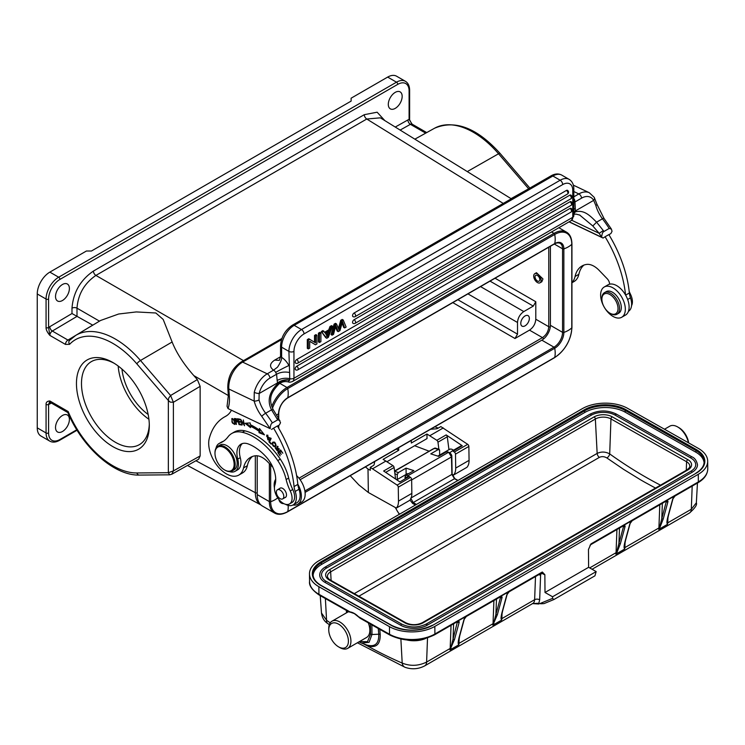 <?xml version="1.0" encoding="UTF-8"?>
<svg xmlns="http://www.w3.org/2000/svg" width="745" height="745" viewBox="0 0 745 745"><rect width="100%" height="100%" fill="white"/><g stroke="black" fill="none" stroke-linecap="round" stroke-linejoin="round"><path stroke-width="1.12" d="M551.077 175.82C554.95 173.632 558.517 173.389 561.767 175.112A17.824 10.29 120 0 0 552.855 175.997L294.201 325.332L301.511 329.551A17.824 10.29 -60 0 0 288.911 351.389A3.567 2.058 180 0 0 293.949 351.389A14.257 8.232 -60 0 1 304.035 333.918L562.689 184.583A3.567 2.058 -120 0 0 560.165 180.225L552.855 175.997A3.567 2.058 -120 0 0 551.077 175.82L292.422 325.155A3.567 2.058 60 0 1 294.201 325.332A17.824 10.29 120 0 0 281.601 347.17L288.911 351.389L289.6 372.519C284.702 371.559 280.362 372.128 276.581 374.232L275.659 372.388A10.7 0.577 152.2 0 1 288.911 365.544A14.257 8.232 -120 0 0 281.647 357.395L281.601 347.17A3.567 2.058 180 0 1 280.548 345.708L280.548 356.548L281.591 357.293C281.88 359.267 280.52 362.564 277.512 367.164L273.545 370.172C269.215 366.847 269.597 363.495 274.691 360.105L279.217 360.375M573.818 209.354L575.289 208.358L574.963 201.96L573.818 202.705M573.818 213.927L575.298 211.887C584.154 209.531 589.993 215.612 596.577 222.178L602.454 218.788A23.887 13.792 60 0 1 595.842 205.48L593.672 200.368A17.824 11.147 -64.5 0 0 581.566 198.151L574.963 201.96L574.646 199.762A10.7 0.577 152.2 0 0 573.818 200.256M281.508 339.655L242.628 362.098L267.241 373.822A3.567 2.058 60 0 1 269.969 378.05L276.581 374.232L277.168 380.481C280.958 378.404 285.149 377.79 289.749 378.628L289.6 372.519M277.168 380.481L277.531 382.893C281.154 380.341 285.214 379.354 289.721 379.922L289.749 378.628A3.567 2.058 -0 0 0 293.949 378.264A7.133 4.116 60 0 1 292.468 381.533L571.294 220.548A7.133 4.116 -120 0 0 572.775 217.289L572.775 190.413A14.257 8.232 -60 0 0 562.689 184.583M269.969 378.05A17.824 11.147 -64.5 0 0 259.148 393.509L259.027 399.935A3.567 1.201 164.6 0 1 254.147 401.061L254.25 392.373A3.567 0.847 14.2 0 0 259.148 393.509L277.531 382.893L277.68 383.712C281.238 380.974 285.242 379.782 289.712 380.118L289.721 379.922M289.712 380.118L288.185 381.738M292.468 381.533C290.289 382.241 288.986 382.39 288.566 381.962L288.511 381.952M573.818 211.71L575.289 210.984L575.289 208.358M259.027 399.935A23.887 13.792 -120 0 0 265.648 413.242L271.525 409.843C267.017 400.968 269.066 392.261 277.68 383.712L278.732 384.206C269.913 393.472 268.6 399.814 273.238 409.722L271.525 409.843L277.075 418.895L278.453 418.271L273.238 409.722M278.77 384.169L278.732 384.206C281.61 381.794 284.888 381.049 288.566 381.962M594.259 197.416A3.567 2.561 -30.2 0 1 593.672 200.368L575.289 210.984L575.298 211.887L573.818 212.511M281.908 338.463L241.063 362.042A3.567 2.058 60 0 1 242.628 362.098A21.391 13.382 115.5 0 0 228.817 388.992L254.147 401.061A27.453 15.85 -120 0 0 261.756 416.343L270.184 428.673L228.017 408.586L270.184 428.673C270.351 425.451 271.087 423.533 272.4 422.899L277.689 419.845A97.334 56.192 -120 0 0 277.075 418.895M278.453 418.271L280.52 422.704L279.375 424.948L277.41 426.084M294.051 486.569A17.824 10.29 -120 0 0 295.197 491.439A15.692 9.061 60 0 1 293.092 504.933L296.873 502.745A15.692 9.061 -120 0 0 298.978 489.26A17.824 10.29 60 0 1 297.832 484.39L294.051 486.569A92.697 53.519 60 0 0 273.564 428.17L271.562 429.455M272.791 467.124L267.604 461.742A19.612 11.324 -120 0 0 261.253 456.983A19.612 11.324 -120 0 0 255.181 455.8A36.477 21.056 -120 0 0 250.478 457.383A36.477 21.056 -120 0 0 243.559 467.888A24.957 14.406 60 0 1 238.819 475.077A24.957 14.406 60 0 1 227.877 474.649A24.957 14.406 60 0 1 209.121 439.038A24.957 14.406 60 0 1 209.308 438.311A81.997 47.345 60 0 1 224.282 417.079A81.997 47.345 60 0 1 225.372 416.483A39.215 22.639 -120 0 0 225.893 416.194A39.215 22.639 -120 0 0 231.388 410.327M293.092 504.933A15.692 9.061 60 0 1 286.21 504.663A15.692 9.061 60 0 1 285.475 504.281M274.439 487.984A15.692 9.061 60 0 1 275.715 479.286M215.994 448.257A16.045 9.266 60 0 1 219.058 443.517A16.045 9.266 60 0 1 219.822 443.154A53.482 30.88 -120 0 0 222.355 441.943A53.482 30.88 -120 0 0 227.998 436.868A35.648 20.581 60 0 1 231.769 433.488A35.648 20.581 60 0 1 242.358 432.305A55.121 31.821 60 0 1 250.432 435.21A55.121 31.821 60 0 1 277.764 460.606A35.648 20.581 60 0 1 286.145 479.519A35.648 20.581 -120 0 0 290.243 490.946A12.479 7.208 60 0 1 289.498 503.946A12.479 7.208 60 0 1 283.966 503.704A12.479 7.208 60 0 1 274.886 485.097A23.169 13.382 -120 0 0 265.984 456.704A43.35 25.032 -120 0 0 251.093 445.175A43.35 25.032 -120 0 0 248.495 444.039A19.612 11.324 -120 0 0 240.97 444.169A19.612 11.324 -120 0 0 237.748 459.097A16.045 9.266 60 0 1 235.103 471.306L237.627 469.844A16.045 9.266 -120 0 0 240.263 457.635A19.612 11.324 60 0 1 242.311 443.582M223.584 441.161A53.482 30.88 60 0 1 222.345 441.692A16.045 9.266 -120 0 0 221.582 442.055L219.058 443.517M289.498 503.946L292.021 502.493A12.479 7.208 -120 0 0 294.154 499.727A12.479 7.208 -120 0 0 292.766 489.493A35.648 20.581 60 0 1 288.669 478.067A35.648 20.581 -120 0 0 280.288 459.144A55.121 31.821 -120 0 0 252.955 433.758A55.121 31.821 -120 0 0 244.872 430.843A35.648 20.581 -120 0 0 234.284 432.035L231.769 433.488M236.193 424.389L235.858 422.033L237.199 421.996L236.035 418.69L234.34 418.541L236.547 424.184M269.578 441.822L271.133 438.47L270.668 437.967L268.898 441.776L271.115 444.132L271.32 443.685L269.578 441.822M241.268 424.296L239.257 423.97L238.735 421.987L240.542 422.275L240.365 421.596L238.558 421.307L238.083 419.528L240.011 419.835L239.834 419.146L237.469 418.764L239.015 424.585L241.445 424.976L241.268 424.296M259.139 431.383L258.99 432.696L264.466 434.856L259.465 428.496L259.288 430.033A61.854 35.713 -120 0 0 250.301 424.659L250.171 422.946L245.068 423.272L250.506 427.63L250.404 426.168A60.075 34.68 60 0 1 259.139 431.383L259.893 430.955A60.075 34.68 -120 0 0 251.158 425.73L250.404 426.168M268.526 439.429L266.691 435.173L269.485 438.284L267.083 435.788L267.874 439.857L268.526 439.429L267.874 439.857M279.515 451.954L281.2 454.422L279.841 451.656L280.688 450.874L282.811 453.202L280.614 449.98L277.848 452.532L280.12 455.865L278.574 452.83L279.897 451.74M231.853 421.679L232.57 423.132L234.722 424.464L233.967 419.891L231.816 418.588L232.198 421.484M272.81 443.368L273.145 442.279L272.055 443.797L275.091 447.112L276.032 445.37C275.417 442.26 274.197 441.375 272.391 442.716L272.996 442.074M277.196 448.76L277.652 449.663L276.944 450.539L276.078 448.09L275.641 447.587L275.38 448.36L277.922 451.265L278.174 449.645L277.326 446.935L279.096 449.673L276.982 446.339L277.196 448.76L277.615 448.518M278.341 450.241L276.944 450.539M241.883 425.069L241.361 420.664L244.518 425.749L243.317 420.003L243.829 424.408L240.672 419.323L242.237 424.864M235.103 471.306A16.045 9.266 60 0 1 229.46 471.594M172.123 341.992L140.479 360.487A78.486 45.315 60 0 0 75.739 335.399L100.612 320.462L118.66 314.008L136.316 311.931L155.854 312.993L163.192 319.447L172.123 341.992C176.491 352.972 183.736 364.184 193.849 375.629L197.341 379.587L200.144 386.348L200.144 455.94L198.617 459.237M260.862 504.933C257.249 502.717 255.405 498.638 255.321 492.687L195.916 460.745M528.633 188.783L498.535 153.768L467.283 171.583L380.341 117.831L366.763 119.023L503.257 203.432M92.771 325.174L71.986 313.533L49.785 326.701A3.567 2.03 -120.7 0 0 52.336 331.05L77.005 316.392L76.986 308.16C78.085 294.247 84.39 283.333 95.891 275.417L243.494 360.636M200.144 455.94L173.389 470.905L168.342 472.693L136.847 472.963A3.567 2.766 89.5 0 0 139.399 475.077L169.637 474.816L168.342 472.693L168.342 400.493L168.677 398.156L170.586 395.511L173.38 402.281L170.288 402.123L168.342 400.493L136.847 363.858A3.567 0.903 139.3 0 1 140.479 360.487L170.586 395.511L197.341 379.587M49.859 272.121L58.678 277.214L396.498 82.183A17.824 10.29 -60 0 1 405.41 81.298L396.582 76.204A17.824 10.29 120 0 0 387.67 77.089L351.119 98.191L351.119 101.106L91.449 251.018L86.411 251.018L49.859 272.121A17.824 10.29 120 0 0 37.25 293.958L37.25 427.863A17.824 10.29 120 0 0 40.938 436.021L49.766 441.115A17.824 10.29 -60 0 1 46.069 432.957L46.069 404.433C45.957 402.272 47.224 401.117 49.859 400.978L68.158 411.547L67.925 412.618M48.593 299.052A1.779 1.034 180 0 1 46.069 299.052L46.069 327.577C45.985 329.681 47.252 332.289 49.859 335.399L48.593 327.577A7.133 4.116 120 0 1 49.785 326.701M112.877 446.637A51.517 29.744 60 0 1 76.456 383.545A51.517 29.744 60 0 1 112.877 362.508L112.877 362.508A51.517 29.744 60 0 1 149.307 425.609A51.517 29.744 60 0 1 112.877 446.637M76.791 429.781L59.935 439.503A16.045 9.266 -60 0 1 48.593 432.966L48.593 404.433L49.859 400.978A3.567 2.058 120 0 0 50.595 402.607L67.86 412.581M62.459 431.504A9.806 5.662 120 0 0 68.866 422.862A9.806 5.662 120 0 0 67.367 415.002A9.806 5.662 120 0 0 62.459 415.487A9.806 5.662 120 0 0 56.052 424.129A9.806 5.662 120 0 0 57.561 431.988A9.806 5.662 120 0 0 62.459 431.504M62.459 284.497A9.806 5.662 120 0 0 56.052 293.139A9.806 5.662 120 0 0 57.561 300.989A9.806 5.662 120 0 0 62.459 300.505A9.806 5.662 120 0 0 68.866 291.863A9.806 5.662 120 0 0 67.367 284.013A9.806 5.662 120 0 0 62.459 284.497M395.232 108.379A9.806 5.662 120 0 0 401.639 99.737A9.806 5.662 120 0 0 400.139 91.886A9.806 5.662 120 0 0 395.232 92.371A9.806 5.662 120 0 0 388.825 101.013A9.806 5.662 120 0 0 390.333 108.863A9.806 5.662 120 0 0 395.232 108.379M46.069 327.577A1.779 1.034 0 0 0 48.593 327.577L48.593 299.043A16.045 9.266 -60 0 1 59.935 279.403L397.756 84.362A16.045 9.266 -60 0 1 409.098 90.909L409.098 119.442L412.143 124.173A3.567 2.058 120 0 0 410.393 124.331L400.139 130.077M200.144 386.348L173.38 402.281L173.389 470.905L171.788 474.239M517.505 322.483L517.505 334.151L514.981 338.509L529.499 330.137C533.327 327.493 535.422 323.851 535.795 319.223L535.795 301.734L533.28 306.102L523.8 311.568C519.973 314.213 517.877 317.845 517.505 322.483L467.953 293.875M540.05 282.793L541.829 281.759L542.956 278.937L536.475 272.707L534.789 273.685A5.262 3.036 60 0 1 538.691 274.933A5.262 3.036 60 0 1 541.121 279.999A5.262 3.036 60 0 1 540.05 282.793A5.262 3.036 60 0 1 536.149 281.536A5.262 3.036 60 0 1 533.718 276.469A5.262 3.036 60 0 1 534.789 273.685M525.067 325.835A6.062 3.502 120 0 0 529.025 320.49A6.062 3.502 120 0 0 528.093 315.638A6.062 3.502 120 0 0 525.067 315.936A6.062 3.502 120 0 0 521.109 321.272A6.062 3.502 120 0 0 522.04 326.133A6.062 3.502 120 0 0 525.067 325.835M548.767 247.21L548.767 326.71C548.404 331.348 546.308 334.989 542.462 337.625A1.779 1.034 60 0 1 543.533 338.984M300.133 479.715L541.829 340.167A12.125 7.003 -60 0 0 550.406 325.323L550.406 246.269M257.211 455.782L257.211 494.596A24.957 14.406 120 0 0 262.38 506.023L274.523 513.035A24.957 14.406 -60 0 1 269.355 501.608A1.071 0.615 0 0 0 270.668 501.702A23.533 13.587 0 0 0 275.11 499.69A23.533 13.587 0 0 0 277.727 497.893M121.947 369.064A42.782 24.697 -120 0 0 148.162 414.481M148.925 419.258A47.95 27.686 60 0 1 118.185 366.019M149.289 424.11A47.95 27.686 60 0 1 139.38 444.644A47.95 27.686 60 0 1 115.401 442.269A47.95 27.686 60 0 1 84.073 400.018A47.95 27.686 60 0 1 91.421 361.586A47.95 27.686 60 0 1 114.162 363.281M539.808 279.375A3.39 1.956 -120 0 0 538.235 276.116A3.39 1.956 -120 0 0 535.73 275.305A3.39 1.956 -120 0 0 535.031 277.103A3.39 1.956 -120 0 0 536.605 280.362A3.39 1.956 -120 0 0 539.11 281.172A3.39 1.956 -120 0 0 539.808 279.375M608.926 234.684L610.891 233.548L612.036 231.304L611.394 229.078L609.205 228.445L603.916 231.499C602.603 232.133 601.858 234.06 601.699 237.273L603.068 238.055L605.08 236.77A92.697 53.519 60 0 1 625.549 295.001A17.47 10.085 -120 0 0 615.156 284.879A17.47 10.085 -120 0 0 609.596 284.19A5.345 3.092 -120 0 0 607.222 278.76L599.12 270.342A19.612 11.324 -120 0 0 592.769 265.592A19.612 11.324 -120 0 0 586.697 264.41A36.477 21.056 -120 0 0 581.994 265.984A36.477 21.056 -120 0 0 575.066 276.488A24.957 14.406 60 0 1 571.937 282.476M611.375 287.058A17.47 10.085 60 0 1 624.059 302.228A17.47 10.085 60 0 1 621.712 317.258A17.47 10.085 60 0 1 614.588 317.202A17.47 10.085 60 0 1 601.895 302.042A17.47 10.085 60 0 1 604.242 287.002A17.47 10.085 60 0 1 611.375 287.058M621.712 317.258L625.493 315.079A17.47 10.085 -120 0 0 625.549 295.001M609.596 284.19A17.47 10.085 -120 0 0 608.022 284.823L604.242 287.002M625.632 295.141L629.348 292.99A92.697 53.519 -120 0 0 608.861 234.591L605.08 236.77M628.445 311.317A15.692 9.061 -120 0 0 630.493 297.86A17.824 10.29 60 0 1 629.348 292.99M571.937 282.755L574.116 281.498A24.957 14.406 -120 0 0 578.669 275.035A24.957 14.406 -120 0 0 578.846 274.309A36.477 21.056 60 0 1 583.978 265.062M631.555 305.646A12.479 7.208 -120 0 0 630.577 294.461A35.648 20.581 60 0 1 629.171 291.304M603.068 238.055L569.04 221.852M273.564 428.17L277.354 425.982M279.878 420.469L277.689 419.845M592.806 225.968L596.577 222.178L603.292 230.55L599.176 233.343L592.806 225.968L579.591 214.97M571.732 220.269L599.176 233.343L601.699 237.273L569.171 221.777M293.027 504.97A17.47 10.085 60 0 0 297.758 504.291A17.47 10.085 60 0 0 297.823 484.222A92.697 53.519 -120 0 0 277.345 425.982M238.819 475.077L242.6 472.898A24.957 14.406 -120 0 0 247.154 466.435A24.957 14.406 -120 0 0 247.34 465.709A36.477 21.056 60 0 1 252.462 456.462M297.758 504.291L301.548 502.111A17.47 10.085 -120 0 0 296.622 475.617M227.048 406.286L228.017 408.586A37.436 21.614 -120 0 0 229.376 396.685A3.567 1.872 -4.2 0 1 228.343 395.483L227.048 406.286M616.944 314.25L618.713 313.226A12.479 7.208 -120 0 0 620.892 310.348A12.479 7.208 -120 0 0 617.056 296.361A12.479 7.208 -120 0 0 606.234 291.621L604.474 292.636A12.479 7.208 60 0 1 615.286 297.376A12.479 7.208 60 0 1 619.123 311.363A12.479 7.208 60 0 1 616.944 314.25A12.479 7.208 60 0 1 610.704 313.626L609.95 313.198A11.408 6.584 60 0 1 601.886 299.22A11.408 6.584 60 0 1 602.258 296.631A11.408 6.584 60 0 1 612.381 296.398A11.408 6.584 60 0 1 617.642 311.121A11.408 6.584 60 0 1 609.95 313.198M601.886 299.22L601.886 298.345A12.479 7.208 60 0 1 602.295 295.514A12.479 7.208 60 0 1 604.474 292.636M350.206 475.673L358.857 484.911L368.356 492.492L368.002 469.005L365.385 466.91M368.002 469.005L370.302 470.281L370.256 467.348L397.113 485.088A1.779 1.034 60 0 1 398.268 487.183L398.482 501.124A17.116 9.881 60 0 1 396.331 508.081L409.694 500.361A17.116 9.881 -120 0 0 411.845 493.404L411.631 479.473A1.779 1.034 -120 0 0 410.476 477.377L409.191 476.521A1.779 1.034 -120 0 0 408.204 476.362A1.779 1.034 -120 0 0 408.13 476.409L408.204 476.362M395.576 479.026L394.096 467.497A1.779 1.034 -120 0 0 392.96 465.625L383.088 459.339L398.715 450.315L396.387 449.012M396.331 508.081L368.356 492.492M370.256 467.348L373.143 465.672A3.567 2.021 -0.9 0 0 374.167 464.452L374.726 461.518M372.686 468.698L386.05 460.987M398.715 450.315L398.677 447.689M448.946 449.691L447.289 436.784L437.967 442.167A1.779 1.034 60 0 0 436.821 440.295L426.95 434.009L411.324 443.033L411.287 440.407M426.95 434.009L427.025 438.591L387.055 461.667M430.647 429.232L435.816 428.859A3.567 2.021 -0.9 0 0 437.948 428.263L440.844 426.587L467.702 444.337A1.779 1.034 -120 0 1 468.856 446.432L455.502 454.143A1.779 1.034 60 0 0 454.338 452.047L467.702 444.337M434.856 426.801L438.218 428.105M437.967 442.167L438.87 449.198M449.943 452.839A3.036 1.751 60 0 1 450.278 452.411L452.001 451.088A1.779 1.034 60 0 1 452.066 451.042A1.779 1.034 60 0 1 452.932 451.116A1.779 1.034 60 0 1 453.062 451.191L454.338 452.047M452.131 474.239L453.556 475.04A17.116 9.881 60 0 0 455.707 468.084L455.502 454.143M397.29 479.51L397.253 474.546L398.351 472.581L406.062 468.13L406.118 474.416M416.408 504.439L413.196 502.558L412.674 503.48L409.946 500.063M405.056 478.178L405.047 476.875L407.105 477.48L407.841 475.776L406.016 475.152L413.866 470.626L406.062 468.13M405.047 476.875L406.016 475.152M408.539 473.699A6.239 3.604 -120 0 0 406.928 473.95L396.759 479.817M409.191 476.521L399.869 481.903L383.628 471.008L392.96 465.625M439.643 455.065L439.606 450.092L434.558 448.211L435.732 448.527L433.609 448.611L394.589 471.287L398.351 472.581M439.606 450.092L438.479 449.412L430.768 453.863L438.572 456.359L446.413 451.824L448.853 452.625L451.47 456.946L411.64 479.938M446.413 451.824L447.4 452.42M428.962 451.125L414.639 445.733M453.472 450.231A6.239 3.604 -120 0 0 452.606 449.635A6.239 3.604 -120 0 0 449.533 449.356L437.818 456.117M447.289 436.784A1.779 1.034 -120 0 0 446.153 434.912L462.272 445.733A1.779 1.034 -120 0 0 461.397 445.659A1.779 1.034 -120 0 0 461.332 445.696L452.14 451.004M429.912 435.657L443.275 427.947M453.556 475.04L466.919 467.32A17.116 9.881 -120 0 0 469.071 460.363L468.856 446.432M408.809 476.325L407.841 475.776L448.322 452.401L449.459 453.035L448.322 452.401M596.177 571.583L594.948 575.82L553.861 599.548L552.585 598.365L552.567 596.764L545.005 592.48L588.615 567.308L596.177 571.583L552.567 596.764M590.021 545.265L590.589 544.744A1.779 1.034 60 0 0 590.953 543.915L588.466 549.503L588.615 567.308M434.838 626.405A32.091 18.346 179.5 0 1 389.467 626.657L318.879 586.697A32.091 18.346 179.5 0 1 309.482 573.864A32.091 18.346 179.5 0 1 318.879 560.752L582.329 408.651A32.091 18.346 179.5 0 1 627.7 408.39L698.288 448.36A32.091 18.346 179.5 0 1 707.685 461.192A32.091 18.346 179.5 0 1 698.288 474.304L434.838 626.405L434.903 634.004L542.304 572.002L544.856 574.684L545.005 592.48M501.422 617L501.478 618.946A1.779 1.071 -177.8 0 1 501.86 618.62L534.631 599.697L535.506 576.546M427.518 637.906L426.606 662.072C418.494 666.011 410.365 666.356 402.198 663.087A8.912 5.811 113.3 0 0 404.963 667.259C411.78 669.662 418.383 669.187 424.762 665.844L532.787 603.478A8.912 5.15 -120 0 0 534.631 599.697A3.567 2.142 -177.8 0 1 539.669 599.827L540.6 575.28A3.567 2.058 60 0 1 543.086 573.929L543.599 574.218A5.345 3.092 -120 0 0 544.856 574.684M371.895 624.887L371.978 634.507L380.192 634.163C380.509 644.406 376.225 648.308 367.35 645.868L363.197 643.689M321.486 613.014L326.571 620.278A8.912 4.507 125 0 0 327.753 623.565L329.318 624.655M378.255 628.482L378.749 633.967C379.093 643.652 375.08 647.331 366.708 645.002L367.35 645.868A440.044 240.551 57.4 0 0 402.198 663.087L400.885 639.117M366.763 645.021L361.092 642.898M696.351 502.8C697.311 504.728 695.02 508.137 689.47 513.016L689.47 513.016A8.912 5.15 -120 0 0 691.313 509.245L696.351 502.8L697.45 483.049M623.369 525.653L623.36 525.821A1.779 1.034 -120 0 0 623.686 525.365L625.12 525.979L623.22 525.905M349.321 612.018L350.131 612.111L349.312 611.505M339.841 647.591L338.584 646.865A13.904 8.027 60 0 1 328.75 629.842A13.904 8.027 60 0 1 338.584 624.161A13.904 8.027 60 0 1 348.409 641.194A13.904 8.027 60 0 1 338.584 646.865L339.841 647.591A15.692 9.061 60 0 0 347.682 648.374L366.596 637.459A15.692 9.061 -120 0 0 368.291 622.839M328.75 629.842L328.75 628.38A15.692 9.061 60 0 1 332 621.2A15.692 9.061 60 0 1 339.841 621.973A15.692 9.061 60 0 1 350.085 635.802A15.692 9.061 60 0 1 347.682 648.374M359.463 617.754L358.447 616.664L389.533 634.265A32.091 18.346 -0.5 0 0 434.903 634.004A1.779 1.034 60 0 1 434.54 634.833C419.668 641.957 404.786 642.032 389.914 635.085L360.235 618.285L354.35 613.601L350.131 612.111M457.598 621.498A1.779 1.043 119.5 0 1 457.793 621.805L457.681 622.14A1.071 0.754 15.2 0 0 459.171 622.354L459.237 621.749L457.803 621.134L457.793 621.805L459.237 621.749M457.337 621.675A1.779 1.043 -60.5 0 1 457.365 621.954L453.044 639.163A1.071 0.754 15.2 0 0 454.534 639.378L449.961 649.929L458.78 644.835L458.622 643.689A1.779 1.071 -177.8 0 1 458.995 643.363L493.032 623.714L493.907 600.563M459.32 636.612C458.287 640.551 457.97 643.028 458.371 644.053L459.628 636.239A1.071 0.754 15.2 0 1 459.32 636.612L463.958 619.589L466.631 616.04L457.803 621.134A1.779 1.034 -120 0 1 457.477 621.591L434.54 634.833M453.481 623.9A1.779 1.071 2.2 0 1 453.621 623.975L453.044 639.163L450.725 648.243A1.779 1.071 -177.8 0 0 450.176 648.457L451.051 625.306M359.537 641.529L367.481 641.706L370.535 634.218L371.978 634.507L369.054 642.33L361.446 643.037M465.616 617.018L466.631 616.04A1.779 1.034 60 0 1 466.305 616.497A1.779 1.034 60 0 1 466.249 616.525M464.256 618.862L464.237 618.08L464.256 618.862M463.958 619.589A1.071 0.754 15.2 0 0 464.265 619.216L459.628 636.239M500.454 596.754A1.779 1.043 119.5 0 1 500.659 597.062L502.093 597.006L500.659 596.391L500.221 597.211A1.779 1.043 -60.5 0 0 500.193 596.931M502.093 597.006L502.028 597.611A1.071 0.754 -164.8 0 1 500.538 597.397L495.909 614.42A1.071 0.754 15.2 0 0 497.39 614.634L492.818 625.185L501.636 620.091L501.478 618.946L501.636 620.091A8.912 5.15 60 0 0 501.86 618.62L502.065 613.163M502.186 611.868L506.814 594.845A1.071 0.754 15.2 0 0 507.121 594.473L502.484 611.496A1.071 0.754 15.2 0 1 502.186 611.868C501.143 615.808 500.826 618.285 501.227 619.309M506.814 594.845L509.487 591.297L500.659 596.391A1.779 1.034 -120 0 1 500.333 596.847L466.305 616.497L464.265 619.216M493.888 623.556L492.818 625.185A8.912 5.15 -120 0 0 493.032 623.714A1.779 1.071 -177.8 0 1 493.581 623.5L495.909 614.42L496.477 599.231A1.779 1.071 2.2 0 0 496.338 599.157M508.481 592.275L509.487 591.297A1.779 1.034 60 0 1 509.161 591.754A1.779 1.034 60 0 1 509.105 591.781M507.112 594.11L507.094 593.337L507.112 594.11M688.399 442.763A15.692 9.061 -120 0 0 677.661 426.941L677.661 426.941A15.692 9.061 -120 0 0 669.811 426.168L664.503 429.232M678.918 427.667L677.661 426.941L678.918 427.667A13.904 8.027 -120 0 1 688.631 442.893M667.306 521.23L667.52 524.322A8.912 5.15 60 0 0 667.734 522.85L691.313 509.245L692.189 486.085M667.948 517.393L667.734 522.85A1.779 1.071 -177.8 0 0 667.362 523.176L667.52 524.322L658.701 529.416A8.912 5.15 -120 0 0 658.915 527.944A1.779 1.071 -177.8 0 1 659.465 527.73L661.793 518.65A1.071 0.754 15.2 0 0 663.274 518.865L659.772 527.786M667.11 523.539C666.71 522.515 667.026 520.038 668.06 516.099A1.071 0.754 15.2 0 0 668.367 515.726L667.296 521.379M668.06 516.099L672.698 499.075L675.37 495.518L666.542 500.612L667.976 501.236L667.911 501.841A1.071 0.754 -164.8 0 1 666.421 501.627L666.095 501.441A5.345 3.092 60 0 0 665.834 501.301M666.226 500.91L666.216 501.078A1.779 1.034 -120 0 0 666.542 500.612L661.793 518.65L662.361 503.462A1.779 1.071 2.2 0 0 662.221 503.387M624.45 545.973L624.664 549.065A8.912 5.15 60 0 0 624.878 547.594L658.915 527.944L659.791 504.784M625.083 542.136L624.878 547.594A1.779 1.071 -177.8 0 0 624.506 547.92L624.664 549.065L615.845 554.159A8.912 5.15 -120 0 0 616.059 552.688L616.935 529.527M624.254 548.283C623.854 547.258 624.17 544.781 625.204 540.842A1.071 0.754 15.2 0 0 625.511 540.47L624.44 546.122M625.12 525.979L625.055 526.585A1.071 0.754 -164.8 0 1 623.565 526.37L618.927 543.394A1.071 0.754 15.2 0 0 620.417 543.608L616.907 552.529M625.204 540.842L629.842 523.819L632.505 520.261L623.686 525.365L623.677 526.035A1.779 1.043 119.5 0 0 623.481 525.728M619.514 528.037A5.345 3.092 60 0 0 619.505 528.205L618.927 543.394L616.609 552.473A1.779 1.071 -177.8 0 0 616.059 552.688L589.686 567.913M631.499 521.249L632.505 520.261A1.779 1.034 60 0 1 632.188 520.727A1.779 1.034 60 0 1 632.132 520.755M630.14 523.083L630.121 522.31L630.14 523.083M629.842 523.819A1.071 0.754 15.2 0 0 630.149 523.446L625.511 540.47M666.337 500.985A1.779 1.043 119.5 0 1 666.533 501.292L667.976 501.236M674.355 496.505L675.37 495.518A1.779 1.034 60 0 1 675.044 495.984A1.779 1.034 60 0 1 674.989 496.012M672.996 498.34L672.977 497.567L672.996 498.34M672.698 499.075A1.071 0.754 15.2 0 0 673.005 498.703L668.367 515.726M313.105 575.28A28.524 16.306 179.5 0 1 321.421 564.514L584.872 412.413A28.524 16.306 179.5 0 1 625.204 412.19L695.783 452.15A28.524 16.306 179.5 0 1 704.09 462.673M325.202 567.373A0.894 0.512 60 0 1 325.388 566.964C321.682 569.152 319.791 571.843 319.717 575.028A18.718 10.7 -0.5 0 0 325.202 582.515L400.829 625.325A18.718 10.7 -0.5 0 0 427.295 625.176L692.003 472.358A18.718 10.7 -0.5 0 0 697.488 464.703C696.556 460.54 694.666 457.905 691.816 456.806L616.189 413.987A0.894 0.522 119.5 0 0 615.119 415.133A16.939 9.685 179.5 0 0 591.167 415.263L326.459 568.09A16.939 9.685 179.5 0 0 321.505 575.01C322.138 579.582 326.524 581.538 326.273 581.37A0.894 0.522 119.5 0 0 325.202 582.515M692.003 472.358A0.894 0.512 -120 0 0 690.932 471.222C694.154 469.229 695.746 467.068 695.709 464.722A16.939 9.685 179.5 0 0 690.745 457.942L615.119 415.133M655.488 488.068L644.919 482.313A441.003 254.613 60 0 1 640.225 479.612L623.584 469.359L606.858 457.933C604.279 456.424 601.783 456.238 599.353 457.383L358.894 596.214M660.517 485.172A436.84 264.941 62.7 0 1 609.699 453.919C605.508 451.628 601.327 451.461 597.155 453.407L595.357 419.016L330.65 571.843A11.026 6.305 -0.5 0 0 327.428 576.574C327.735 577.869 328.675 579.014 330.268 580.01A1.779 1.043 119.5 0 0 329.383 580.094A12.805 7.32 -0.5 0 1 329.383 569.748L594.091 416.911A12.805 7.32 -0.5 0 1 612.194 416.809L687.84 459.637A12.805 7.32 -0.5 0 1 687.831 469.983L423.113 622.82A12.805 7.32 -0.5 0 1 405.01 622.913L329.374 580.094M532.628 603.562L538.821 603.282L539.669 599.827M552.585 598.365L539.753 603.636L543.99 603.608L553.861 599.548M540.777 603.785L544.018 603.599M538.942 603.72L539.753 603.636L538.942 603.72M284.869 497.641A5.345 3.092 -120 0 0 285.4 497.436A5.345 3.092 -120 0 0 286.154 492.957A5.345 3.092 -120 0 0 282.42 488.273A5.345 3.092 -120 0 0 280.055 488.171A5.345 3.092 -120 0 0 279.608 488.524M232.198 470.924L234.209 469.76A14.257 8.232 -120 0 0 237.124 462.198A14.257 8.232 -120 0 0 230.531 448.462A14.257 8.232 -120 0 0 219.952 445.054L217.931 446.227A14.257 8.232 60 0 1 224.189 446.469A14.257 8.232 60 0 1 235.113 463.362A14.257 8.232 60 0 1 232.198 470.924A14.257 8.232 60 0 1 225.949 470.682A14.257 8.232 60 0 1 225.065 470.216A14.257 8.232 60 0 1 224.813 470.067M278.36 489.53A5.262 3.036 60 0 1 283.072 493.525A5.262 3.036 60 0 1 282.709 498.88A5.262 3.036 60 0 1 281.796 499.131A5.262 3.036 60 0 1 277.084 495.136A5.262 3.036 60 0 1 277.447 489.772A5.262 3.036 60 0 1 278.36 489.53M214.988 453.044A14.257 8.232 60 0 1 214.979 452.755A14.257 8.232 60 0 1 217.931 446.227M215.016 454.32A13.55 7.823 60 0 1 214.979 453.333A13.55 7.823 60 0 1 223.724 447.363A13.55 7.823 60 0 1 234.107 463.409A13.55 7.823 60 0 1 225.4 470.365A13.55 7.823 60 0 1 224.562 469.927A13.55 7.823 60 0 1 215.016 454.32M235.858 422.033L237.431 421.651M236.957 418.941L234.982 419.249L236.193 419.379L236.808 421.335L235.643 421.344L234.982 419.249M268.898 441.776L271.04 438.367M238.735 421.987L240.384 421.698M238.083 419.528L239.862 419.249M239.015 424.585L239.741 424.045M241.296 424.399L239.769 424.147M258.99 432.696L259.754 432.258L259.893 430.955M250.432 426.522L246.278 423.197M259.288 430.033L260.079 429.288M263.628 433.795L259.754 432.258M269.466 437.66L268.964 437.948M268.908 440.099L268.079 439.82M266.617 436.365L267.11 435.052M267.958 435.294L267.083 435.788M277.848 452.532L280.725 450.138M232.142 419.239L232.272 418.494M235.029 424.11L234.358 423.84M235.141 423.383L234.386 423.821L234.675 423.225C234.191 424.445 233.381 423.924 232.272 421.67L231.872 419.77L232.934 418.783M231.872 419.77C233.027 418.811 233.967 419.966 234.675 423.225L235.131 422.964M275.445 446.823L274.467 446.59M274.253 446.609C272.8 446.069 272.335 444.951 272.847 443.266L273.871 442.577C275.846 444.029 275.976 445.37 274.253 446.609L276.032 445.417M274.626 442.139L273.601 442.837M272.847 443.266L274.486 442.223M277.382 446.898L277.429 446.264M279.319 448.779L278.658 449.161M278.239 450.911L277.615 450.651M314.53 342.253L314.53 335.427L315.917 334.626L316.923 335.213L315.535 336.014L314.53 335.427M316.923 335.213L316.923 343.948L315.442 344.805L309.706 341.257L309.706 348.111L308.318 348.911L307.312 348.334L307.312 339.599L308.793 338.742L315.535 342.877L315.535 336.014M315.442 344.805L309.706 341.294M319.456 333.751L319.456 342.486L318.441 341.899L318.441 333.173L319.894 332.335L320.899 332.913L319.456 333.751L318.441 333.173M343.24 320.015L346.136 327.083L344.656 327.93L342.532 321.654L339.962 330.64L338.221 331.646L335.809 325.528L333.546 334.347L332.093 335.185L335.092 324.727L336.489 323.917L339.124 330.072L341.759 320.872L343.24 320.015L342.225 319.437L340.754 320.285L338.407 328.377M332.093 335.185L331.087 334.598L334.086 324.14L335.474 323.339L336.489 323.917M335.436 327.064L337.215 331.069L338.221 331.646M342.16 323.097L343.65 327.353L344.656 327.93M296.724 366.233A2.142 1.239 120 0 0 295.327 368.114A2.142 1.239 120 0 0 295.653 369.837A2.142 2.142 0 0 0 297.795 369.837A2.142 1.239 60 0 0 298.233 368.849A2.142 1.239 60 0 0 296.724 366.233L570 208.46A2.142 1.239 120 0 1 571.07 208.349A2.142 2.142 0 0 1 571.07 212.055A2.142 1.239 -120 0 0 571.517 211.077A2.142 1.239 -120 0 0 570 208.46M296.724 359.537A2.142 1.239 60 0 1 298.233 362.154A2.142 1.239 60 0 1 297.795 363.141A2.142 2.142 0 0 1 295.653 363.141A2.142 1.239 120 0 1 295.327 361.418A2.142 1.239 120 0 1 296.724 359.537L570 201.765A2.142 1.239 120 0 1 571.07 201.653A2.142 2.142 0 0 1 571.07 205.359A2.142 1.239 -120 0 0 571.517 204.381A2.142 1.239 -120 0 0 570 201.765M354.08 319.726A2.142 1.239 60 0 1 355.589 322.352A2.142 1.239 60 0 1 355.142 323.33A2.142 2.142 0 0 1 353.009 323.33A2.142 1.239 120 0 1 352.674 321.617A2.142 1.239 120 0 1 354.08 319.726L569.785 195.19A2.142 1.239 120 0 1 570.847 195.088A2.142 2.142 0 0 1 570.847 198.794A2.142 1.239 -120 0 0 571.294 197.816A2.142 1.239 -120 0 0 569.785 195.19M354.08 313.03A2.142 1.239 60 0 1 355.589 315.656A2.142 1.239 60 0 1 355.142 316.634A2.142 2.142 0 0 1 353.009 316.634A2.142 1.239 120 0 1 352.674 314.921A2.142 1.239 120 0 1 354.08 313.03L566.414 190.441A2.142 1.239 120 0 1 567.485 190.338A2.142 2.142 0 0 1 567.485 194.045A2.142 1.239 -120 0 0 567.932 193.057A2.142 1.239 -120 0 0 566.414 190.441M324.652 332.223L328.769 329.849L329.97 326.515L331.506 325.63L332.512 326.208L328.322 337.364L326.766 338.267L325.761 337.681L321.291 331.525L322.939 330.575L325.22 333.071L329.784 330.435L330.985 327.092L329.97 326.515M308.318 348.911L308.318 340.176L307.312 339.599M308.318 340.176L309.799 339.32M319.456 342.486L320.899 341.648L320.899 332.913M340.754 320.285L341.759 320.872M335.092 324.727L334.086 324.14M328.769 329.849L329.784 330.435M330.985 327.092L332.512 326.208M326.766 338.267L321.291 331.525M322.296 332.112L323.945 331.162M329.365 331.618L327.577 336.88L325.667 333.751L329.365 331.618M327.809 332.512L326.571 336.293M572.775 190.413A3.567 2.058 180 0 0 573.818 188.951C573.78 184.499 572.207 181.296 569.078 179.34A17.824 10.29 -60 0 0 560.165 180.225L301.511 329.551A3.567 2.058 60 0 1 304.035 333.918M293.949 351.389L293.949 378.264L572.775 217.289A3.567 2.058 0 0 0 573.818 215.836L571.294 220.548M573.818 198.57A3.567 2.058 60 0 1 574.376 199.297A3.567 2.058 60 0 1 574.646 199.762M274.691 360.105L280.548 356.725M275.659 372.388A3.567 2.058 -120 0 0 273.517 370.172L267.241 373.822A21.391 13.382 -64.5 0 0 254.25 392.373M581.566 198.151A3.567 2.058 -120 0 0 578.837 193.924L573.818 191.53M573.818 196.82L578.837 193.924A21.391 13.382 -64.5 0 1 589.351 192.769L573.333 185.142M589.351 192.769L594.24 197.378L596.913 204.204A3.567 1.201 164.6 0 1 595.842 205.48M609.205 228.445A97.334 56.192 -120 0 0 602.454 218.788A3.567 0.605 -37 0 1 603.925 218.294L611.394 229.078M229.376 396.685L228.817 388.992A3.567 1.872 175.8 0 1 227.784 387.8L228.343 395.483M226.396 415.887L225.372 416.483M292.766 489.493L290.243 490.946M240.263 457.635L237.748 459.097M222.345 441.692L219.822 443.154M193.849 375.629L228.343 395.548M257.211 492.901A1.779 1.034 0 0 1 255.321 492.687L255.321 455.791M364.286 114.683A3.567 2.058 60 0 0 366.763 119.023L95.891 275.417A3.567 2.058 -120 0 1 93.414 271.078L364.286 114.683L377.138 112.206L384.848 120.616M71.986 313.533L71.986 308.188A3.567 2.058 0 0 1 76.986 308.16L99.476 321.142M37.25 427.863L46.069 432.957A1.779 1.034 0 0 0 48.593 432.957M59.935 279.403A1.779 1.034 60 0 0 58.678 277.214A17.824 10.29 -60 0 0 46.069 299.052L37.25 293.958M69.49 340.456A3.567 2.868 43.3 0 0 69.592 344.32L65.467 344.413L49.859 335.399A3.567 2.058 120 0 1 52.336 331.05L67.953 340.065L70.011 340.018M69.592 344.32A74.919 43.257 60 0 1 136.847 363.858M136.847 472.963A74.919 43.257 60 0 1 68.158 411.547M59.935 439.503A1.779 1.034 60 0 1 59.572 440.323L77.07 430.219M50.288 402.486A3.567 2.086 -119.3 0 0 49.785 403.93A7.133 4.116 120 0 1 48.593 404.433A1.779 1.034 180 0 1 46.069 404.433M49.785 403.93L51.349 403.045M397.756 84.362A1.779 1.034 -120 0 0 396.498 82.183L387.67 77.089M411.817 123.893C409.899 120.671 409.163 118.949 409.62 118.716A1.779 1.034 0 0 1 409.098 119.442A7.133 4.116 120 0 0 407.906 119.945L395.25 127.05M71.986 308.188C73.252 292.422 80.395 280.055 93.414 271.078M65.467 344.413A3.567 2.058 -60 0 1 67.953 340.065L92.715 325.146M425.684 133.159L410.393 124.331A3.567 2.086 60.7 0 1 407.906 119.945M434.568 128.224C455.176 119.479 477.005 127.87 500.063 153.405A3.567 0.903 139.3 0 0 498.535 153.768A78.486 45.315 -120 0 0 473.42 132.331A78.486 45.315 -120 0 0 434.568 128.224L414.853 139.166M527.479 189.444L511.033 198.645M409.62 118.716L409.62 90.182A1.779 1.034 180 0 1 409.098 90.918M517.505 334.151L457.849 299.704M550.294 326.981A1.779 1.034 0 0 1 548.767 326.71L535.795 319.223M535.795 301.734L495.062 278.22M529.499 330.137L542.462 337.625L298.987 478.197M452.811 302.619L514.981 338.509M523.8 311.568L480.553 286.601M490.024 281.126L533.28 306.102M279.319 499.979L280.94 501.916A12.125 7.003 120 0 0 281.675 502.251M304.891 490.992L553.982 347.179L541.829 340.167M550.406 325.323L562.55 332.335L562.55 248.793L554.289 244.025M305.078 492.398L554.718 348.269A1.071 0.615 -120 0 0 553.982 347.179A12.125 7.003 120 0 0 562.55 332.335A1.071 0.615 0 0 0 563.863 332.428L563.863 248.886A12.935 7.469 120 0 0 554.718 243.596L287.738 397.737A12.935 7.469 120 0 0 278.593 413.577L278.593 418.476M562.55 248.793A12.125 7.003 120 0 0 560.044 243.243C558.135 242.628 556.292 242.851 554.513 243.894A1.071 0.615 -120 0 0 554.718 243.596A23.533 13.587 -120 0 0 554.718 234.452A24.138 13.941 -60 0 1 571.788 244.304A23.533 13.587 180 0 1 568.305 246.874A23.533 13.587 180 0 1 563.863 248.886A1.071 0.615 180 0 1 562.55 248.793M278.602 412.954A1.071 0.615 180 0 1 278.593 413.577A23.533 13.587 180 0 1 276.525 415.244M271.739 406.472A24.957 14.406 -60 0 1 287.002 387.502L553.982 233.362A1.071 0.615 -120 0 1 554.718 234.452L287.738 388.592A23.533 13.587 60 0 1 287.738 397.737A1.071 0.615 60 0 1 287.207 398.063M554.159 243.922A1.071 0.615 -120 0 0 554.513 243.894L287.542 398.035C282.225 401.732 279.291 406.807 278.742 413.261L278.742 418.709M554.718 348.269A12.935 7.469 120 0 0 563.863 332.428A23.533 13.587 0 0 0 568.305 330.417A23.533 13.587 0 0 0 571.788 327.856A24.138 13.941 -60 0 1 554.718 357.423A23.533 13.587 -120 0 0 554.718 348.269M278.835 499.401A12.935 7.469 120 0 0 283.854 503.648M278.593 425.395L278.593 428.068M270.668 464.917L270.668 501.702A24.138 13.941 -60 0 0 287.738 511.554L554.718 357.423A1.071 0.615 -120 0 1 554.159 357.74M288.138 505.38A23.533 13.587 60 0 1 287.738 511.554A1.071 0.615 60 0 1 287.542 511.852L554.513 357.712C565.12 350.42 570.931 340.363 571.937 327.53A1.071 0.615 0 0 0 571.788 327.213M571.937 243.988L571.937 327.53A1.071 0.615 0 0 1 571.788 327.856L571.788 244.304A1.071 0.615 180 0 0 571.937 243.988C571.788 238.102 569.962 234.144 566.461 232.123A24.957 14.406 -60 0 0 553.982 233.362L551.542 231.956M272.484 408.269A24.138 13.941 -60 0 1 287.738 388.592A1.071 0.615 60 0 0 287.002 387.502L279.831 383.358M257.211 494.596L269.355 501.608L269.355 463.558M630.577 294.461L629.683 294.973M575.066 276.488L578.846 274.309M261.756 416.343A3.567 0.605 143 0 1 265.648 413.242A97.334 56.192 60 0 1 272.4 422.899M603.292 230.55A97.334 56.192 60 0 1 603.916 231.499M298.978 489.26L295.197 491.439M243.559 467.888L247.34 465.709M627.653 299.509L630.493 297.86M394.915 473.839L397.253 474.546M399.599 514.143A10.7 6.174 60 0 1 395.725 507.736M412.674 503.48L415.44 504.998M397.113 485.088L410.476 477.377M411.631 479.473L398.268 487.183M398.482 501.124L411.845 493.404M394.096 467.497L385.659 472.367M436.821 440.295L446.153 434.912M462.272 445.733L453.062 451.191M455.707 468.084L469.071 460.363M451.47 456.946L451.88 474.407L454.487 478.718L413.196 502.558L410.719 498.163M411.147 497.921L451.88 474.407L451.88 473.718M454.487 478.718L457.812 480.534M590.953 543.915L698.354 481.903L698.288 474.304M542.835 572.57L541.932 572.831A1.779 1.034 -120 0 0 542.304 572.002M543.599 574.218A3.567 2.077 119.5 0 0 542.909 572.616M459.209 637.906L458.995 643.363A8.912 5.15 60 0 1 458.78 644.835L458.371 644.053M451.032 648.299L449.961 649.929A8.912 5.15 -120 0 0 450.176 648.457L426.606 662.072A8.912 5.15 60 0 1 424.762 665.844M330.249 622.82A440.044 240.551 57.4 0 1 326.571 620.278L325.379 598.552M380.192 634.163L379.754 629.339M697.981 482.741A1.779 1.034 -120 0 0 698.354 481.903A32.091 18.346 -0.5 0 0 707.75 468.791C707.582 474.379 704.323 479.026 697.981 482.741L675.044 495.984L673.005 498.703M391.479 625.493L320.899 585.533A29.232 16.716 -0.5 0 1 320.899 561.888L584.35 409.787A29.232 16.716 -0.5 0 1 625.688 409.554L696.277 449.524A29.232 16.716 -0.5 0 1 696.268 473.159L432.826 625.26A29.232 16.716 -0.5 0 1 391.479 625.493L391.991 625.772M389.914 635.085A1.779 1.043 -60.5 0 1 389.533 634.265L389.467 626.657M358.42 616.804L358.447 616.664A17.116 9.881 -120 0 0 350.029 611.896L318.944 594.296A1.779 1.043 119.5 0 0 319.326 595.125C312.174 590.198 308.914 585.644 309.548 581.463A32.091 18.346 -0.5 0 0 318.944 594.296L318.879 586.697M459.171 622.354L454.534 639.378M425.693 638.456A18.904 10.803 179.5 0 1 407.375 640.085M346.453 612.856L346.434 610.472L346.444 612.865M346.947 610.76L346.956 612.567M370.535 634.218L370.451 624.068M502.028 597.611L497.39 614.634M667.911 501.841L663.274 518.865M625.055 526.585L620.417 543.608M321.402 585.812L320.899 585.533M320.899 561.888L321.402 562.764A28.524 16.306 -0.5 0 0 313.049 574.414C313.133 578.614 315.871 582.301 321.253 585.495L391.842 625.455C405.382 631.732 418.923 631.648 432.472 625.223L432.826 625.26M625.688 409.564L625.185 410.439A28.524 16.306 -0.5 0 0 584.853 410.663L321.402 562.764L321.421 564.514M584.872 412.413L584.341 409.787M696.268 473.159L695.923 473.131C701.38 469.834 704.109 466.053 704.127 461.807A28.524 16.306 -0.5 0 0 695.774 450.399L625.185 410.439L625.204 412.19M695.783 452.15L696.277 449.524M432.324 625.539L695.774 473.447M616.376 414.406A0.894 0.522 119.5 0 0 616.189 413.987C607.492 409.927 598.794 409.974 590.096 414.136L325.388 566.964A0.894 0.512 60 0 1 326.459 568.09M591.167 415.263A0.894 0.512 -120 0 0 590.096 414.136M690.745 457.942A0.894 0.522 -60.5 0 1 691.816 456.806M426.038 624.468A0.894 0.512 60 0 1 427.295 625.176M400.829 625.325A0.894 0.522 -60.5 0 1 401.9 624.189C410.001 627.933 418.113 627.886 426.224 624.049L690.932 471.222M329.383 569.739A1.779 1.034 60 0 1 330.65 571.843L331.106 580.476M612.204 416.818A1.779 1.043 119.5 0 0 610.956 418.923A11.026 6.305 -0.5 0 0 595.357 419.016A1.779 1.034 -120 0 0 594.091 416.911M687.831 469.983A1.779 1.034 -120 0 0 686.946 469.909C689.46 467.767 690.41 466.594 689.805 466.389A11.026 6.305 -0.5 0 0 686.583 461.742L610.956 418.923L609.699 453.919A3.567 1.825 -54.4 0 1 606.886 457.952M686.275 470.3L686.583 461.742A1.779 1.043 -60.5 0 1 687.831 459.628M686.946 469.909L422.238 622.736A1.779 1.034 60 0 1 423.123 622.811M405.01 622.913A1.779 1.043 -60.5 0 1 405.895 622.829L330.268 580.01M599.353 457.383A3.567 2.058 60 0 1 597.155 453.407L354.303 593.616M540.6 575.28L538.784 574.646M542.695 572.607A3.567 2.077 -60.5 0 1 543.086 573.929M553.582 599.66L544.204 603.515M536.931 603.254L537.816 603.534L536.931 603.254M244.872 430.843L242.358 432.305M280.288 459.144L277.764 460.606M288.669 478.067L286.145 479.519M272.055 443.797L272.782 443.377M276.004 447.996L275.38 448.36M339.45 328.862L338.435 328.275M336.656 328.135L335.65 327.549M327.157 334.291L328.163 334.868M292.422 325.155C285.139 330.091 281.182 336.945 280.548 345.708M569.078 179.34L561.767 175.112M573.818 188.951L573.818 215.836M280.548 356.557L279.384 360.291M596.913 204.204L603.925 218.294M241.063 362.042C232.217 368.151 227.793 376.737 227.784 387.8M260.946 504.98L187.47 465.467M511.284 198.794L467.031 171.434M49.766 441.115C52.569 442.66 55.838 442.4 59.572 440.323M50.558 402.272L50.092 402.468L50.595 402.607M67.832 412.507C82.285 447.214 114.19 475.869 139.399 475.077M75.739 335.399L69.518 340.418M500.063 153.405L529.863 188.066M412.143 124.173L426.717 132.582M409.62 90.182C409.564 85.945 408.158 82.984 405.41 81.298M169.627 474.816L171.853 474.202L198.598 459.246M278.742 428.338L278.742 425.311M274.523 513.035C278.025 515.056 282.364 514.665 287.542 511.852M558.852 227.737L566.461 232.123M580.02 215.165L576.136 214.122L573.818 214.262M226.778 415.635L224.282 417.079M394.552 470.998L434.987 448.034M446.944 451.703L448.909 452.308C450.921 453.575 451.898 454.944 451.824 456.434L452.122 474.053L454.86 478.681L458.007 480.423M461.397 445.659L452.066 451.042M439.15 449.291L435.136 448.043M395.26 507.485L399.273 514.329M541.932 572.831L509.049 591.837M357.395 642.767L404.963 667.259M327.753 623.565C324.298 621.367 322.213 617.894 321.495 613.144L320.229 595.637M592.061 569.255L689.47 513.016M666.216 501.078L632.188 520.727L630.149 523.446M623.36 525.821L590.589 544.744M707.75 468.791L707.685 461.192M349.005 611.924L319.326 595.125M332 621.2L348.53 611.654M358.988 641.845L361.399 643.01M309.548 581.463L309.482 573.864M509.058 591.828L507.121 594.473M501.413 617.158L502.484 611.496M326.273 581.37L401.9 624.189M422.238 622.736C416.79 625.279 411.342 625.306 405.895 622.829M538.737 603.999L532.33 603.58M282.709 498.88L285.838 497.073M277.447 489.772L280.586 487.966M214.979 453.333L214.979 452.755M224.562 469.927L225.065 470.216M237.562 420.897L236.808 421.335M268.945 439.336L268.191 439.774M273.406 442.67L274.16 442.232M277.326 446.935L278.081 446.497M571.07 212.055L297.795 369.837M297.795 363.141L571.07 205.359M355.142 323.33L570.847 198.794M355.142 316.634L567.485 194.045"/></g></svg>
